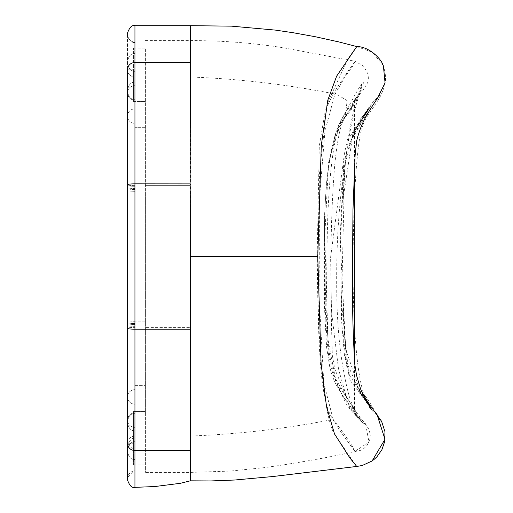 <?xml version="1.0" encoding="UTF-8"?>
<svg xmlns="http://www.w3.org/2000/svg" width="513" height="513" viewBox="0 0 513 513"><rect width="100%" height="100%" fill="white"/><g stroke="black" fill="none" stroke-linecap="round" stroke-linejoin="round"><path stroke-width="0.38" stroke-dasharray="2.56 1.92" d="M127.468 97.079L127.468 104.953L127.468 97.079L133.444 97.079L133.444 69.762L133.444 97.079L127.468 97.079L127.468 69.762L127.468 97.079M134.938 104.953L127.468 104.953L134.938 104.953L134.938 413.324L134.938 191.317L134.938 413.324L134.938 408.085L127.468 408.085L134.938 408.085L134.938 104.953M145.397 127.686L145.397 48.094L145.397 191.849L145.397 127.686L134.938 127.686L145.397 127.686M133.444 101.471L145.397 101.471L133.444 101.471L133.444 48.094L133.444 101.471M127.59 34.961L127.468 104.953M127.468 33.326C127.384 38.257 129.872 41.309 134.938 42.483L134.938 53.39C130.712 53.455 128.224 56.462 127.468 62.406C127.987 67.998 130.475 70.993 134.938 71.384L134.938 82.074C130.764 82.151 128.276 85.1 127.468 90.916C128.212 96.624 130.706 99.554 134.938 99.708L134.938 123.344L134.938 99.708C130.706 99.554 128.212 96.624 127.468 90.916C128.276 85.1 130.764 82.151 134.938 82.074L134.938 71.384C130.469 70.967 127.981 67.985 127.468 62.439L127.468 62.439C128.218 56.462 130.712 53.448 134.938 53.39L134.938 42.483L134.265 42.444M134.938 191.317L134.938 123.344L134.938 191.317A7.471 0.891 180 0 1 127.468 190.426A7.471 0.891 0 0 0 134.938 191.317M190.22 194.267L190.22 76.995L145.397 76.995L145.397 472.409L145.397 76.995L190.22 76.995L190.22 40.63L190.22 76.995C238.25 78.771 285.895 84.324 333.161 93.655L325.261 110.699L319.285 146.109L317.156 256.519C318.188 341.107 319.65 396.094 331.109 416.267C341.036 433.947 354.239 449.523 354.573 451.587L368.975 442.103L365.795 424.982L362.216 422.205L365.795 424.982M145.397 411.561L145.397 191.849L145.397 411.561L133.444 411.561L133.444 464.938L133.444 411.561L145.397 411.561M190.22 76.995L190.22 327.409L145.397 327.409L190.22 327.409L190.22 472.409L190.22 256.519L317.156 256.519M190.22 436.037L145.397 436.037L190.22 436.037C238.25 434.267 285.901 428.721 333.168 419.403C347.891 438.705 355.022 449.433 354.573 451.587C329.199 457.365 299.31 462.7 264.913 467.587L230.113 471.088L190.22 472.409L145.397 472.409M333.168 419.403L323.78 382.922L319.112 296.296L319.503 198.441L324.909 131.36L334.816 94.392L345.057 76.783L352.649 66.376L355.246 61.31L349.007 69.749L333.161 93.655M333.88 92.5L347.128 100.644L345.23 116.746L342.229 121.151L358.67 95.848L353.271 101.824L351.059 108.852L353.277 105.652L356.618 96.963L360.94 92.603L358.67 95.848M360.94 92.603L362.127 83.395L354.688 105.845L344.467 153.342L330.609 257.237L331.488 311.455L338.548 369.257L349.443 407.745L358.972 417.717L354.284 413.254L351.36 404.674L335.528 378.921L328.038 339.824L324.761 236.756L328.544 162.621L339.452 123.729L350.789 110.552L353.277 105.652M342.229 121.151C334.752 132.232 329.93 164.288 327.756 217.313C326.21 270.184 326.165 324.658 328.884 350.417C332.597 374.862 338.593 391.829 346.878 401.326C355.887 414.433 361.005 421.391 362.216 422.205L358.972 417.717M362.216 422.205C357.542 419.102 354.99 414.754 354.566 409.162L340.023 387.61C335.47 382.948 331.699 372.515 328.705 356.291C326.14 332.514 324.941 309.358 325.107 286.838C325.633 245.137 322.562 227.33 326.954 180.608C329.904 154.811 334.014 136.355 339.279 125.243C344.422 117.291 348.346 111.828 351.059 108.852M351.36 404.674L354.566 409.162C355.086 413.036 355.964 415.69 357.195 417.133L346.397 401.826L336.682 385.616C334.322 381.544 332.046 375.561 329.859 367.661L326.569 347.173L324.53 308.345L324.517 216.056L326.197 186.379C327.512 173.131 329.109 161.839 330.988 152.502C338.176 114.232 350.11 108.653 353.271 101.824L354.028 100.715C354.541 99.439 356.189 97.297 358.965 94.283L356.618 96.963M133.444 415.953L133.444 411.561L133.444 415.953L127.468 415.953L133.444 415.953L133.444 443.27L133.444 415.953M127.468 408.085L127.468 479.706L127.468 443.277L133.444 443.27M133.566 42.322L132.944 42.149M132.392 41.931L129.263 39.283M129.129 39.084L128.846 38.635M128.789 38.526L128.321 37.577M128.231 37.366L127.942 36.545M127.936 36.513L127.705 35.621M134.938 85.684L134.938 186.694L134.938 85.684A7.471 7.24 0 0 0 127.468 92.93A7.471 7.24 0 0 0 134.938 100.17L134.938 324.562L134.938 100.17A7.471 7.24 0 0 1 127.468 92.93A7.471 7.24 0 0 1 134.938 85.684M127.724 477.321L134.938 470.549L134.938 459.642C130.712 459.577 128.224 456.57 127.468 450.626C127.987 445.034 130.475 442.046 134.938 441.648L134.938 430.958C130.764 430.882 128.276 427.932 127.468 422.116C128.212 416.409 130.706 413.478 134.938 413.324C130.706 413.478 128.212 416.409 127.468 422.116C128.276 427.932 130.764 430.882 134.938 430.958L134.938 441.648C130.469 442.065 127.981 445.047 127.468 450.594C128.218 456.57 130.712 459.584 134.938 459.642L134.938 470.549C129.879 471.723 127.391 474.769 127.468 479.706M134.938 185.623L134.938 327.409L134.938 185.623A7.471 0.891 0 0 1 127.468 184.731A7.471 0.891 180 0 0 134.938 185.623M134.938 108.859L134.938 323.498L134.938 108.859A7.471 7.24 0 0 0 127.468 116.098A7.471 7.24 0 0 0 134.938 123.344A7.471 7.24 0 0 1 127.468 116.098A7.471 7.24 0 0 1 134.938 108.859M134.938 412.862L134.938 324.562L134.938 412.862A7.471 7.24 180 0 0 127.468 420.109A7.471 7.24 180 0 1 134.938 412.862M127.468 450.619L127.468 420.109A7.471 7.24 180 0 0 134.938 427.348A7.471 7.24 180 0 1 127.468 420.109L127.468 450.626M127.724 477.346L127.57 478.18M127.519 478.68L127.468 479.7M127.468 443.283A7.471 7.24 180 0 1 134.938 436.037L127.468 443.283L134.938 450.517L134.938 487.344M134.938 25.688L134.938 183.846L190.4 183.84L190.682 62.515L134.938 62.509A7.471 7.24 0 0 0 127.468 69.755A7.471 7.24 0 0 0 134.938 76.995A7.471 7.24 0 0 1 127.468 69.755L127.468 33.159M190.637 62.509L190.477 26.375L190.682 62.515M127.468 443.277L127.468 328.301A7.471 0.891 180 0 1 134.938 327.409A7.471 0.891 180 0 0 127.468 328.301A7.471 0.891 180 0 0 134.938 329.186L134.938 450.517L190.682 450.517L190.285 480.828L190.682 450.517L190.4 256.519L317.771 256.519C317.111 348.398 324.646 422.597 335.662 435.883L356.734 466.452M190.432 256.519L190.432 183.834M347.442 59.906L326.948 104.293L319.554 172.81L317.771 256.519M377.305 415.44L372.688 411.208L377.683 415.96M356.759 46.587L372.483 52.275L383.07 65.382M377.735 97.727L372.528 102.113L362.511 116.746L353.072 133.233L345.371 162.961L342.915 205.444L343.114 305.838L345.48 348.628L361.024 393.958L370.675 408.201M360.229 392.714L346.397 361.691L340.356 244.605L343.306 181.063L348.34 139.203L362.031 117.464M370.598 408.098L349.225 379.069L341.536 302.914L344.088 192.253L352.149 139.061L363.454 119.298L371.72 106.755L373.111 101.927L369.014 108.666M354.566 130.873L343.832 161.473L340.574 228.144L341.543 320.426L344.524 356.266L350.283 376.51L369.507 405.129L368.142 403.237L371.232 409.291L372.573 411.125L369.507 405.129M369.354 406.629L366.295 400.595M369.706 406.771L372.573 411.125L369.61 407.591L368.315 404.712M371.232 409.291L369.61 407.585M134.938 191.849L145.397 191.849L134.938 191.849M145.397 185.623L190.22 185.623L145.397 185.623M353.207 407.316L355.612 415.081L360.863 420.378M134.938 385.346L145.397 385.346L134.938 385.346M145.397 321.183L134.938 321.183L145.397 321.183M134.938 189.534A7.471 0.891 180 0 0 127.468 190.426A7.471 0.891 0 0 1 134.938 189.534M134.938 323.498A7.471 0.891 180 0 1 127.468 322.606A7.471 0.891 180 0 1 134.938 321.715A7.471 0.891 180 0 0 127.468 322.606A7.471 0.891 180 0 0 134.938 323.498M134.938 404.173A7.471 7.24 180 0 1 127.468 396.934A7.471 7.24 180 0 1 134.938 389.688A7.471 7.24 180 0 0 127.468 396.934A7.471 7.24 180 0 0 134.938 404.173M190.4 329.186L134.938 329.186L134.938 183.846A7.471 0.891 0 0 0 127.468 184.731L127.468 69.755L133.444 69.762M134.938 186.694A7.471 0.891 0 0 0 127.468 187.578A7.471 0.891 0 0 0 134.938 188.47A7.471 0.891 180 0 1 127.468 187.578L127.468 92.93L127.468 187.578A7.471 0.891 180 0 1 134.938 186.694M134.938 324.562A7.471 0.891 180 0 0 127.468 325.454A7.471 0.891 180 0 0 134.938 326.339A7.471 0.891 180 0 1 127.468 325.454A7.471 0.891 180 0 1 134.938 324.562M145.397 40.63L190.22 40.63C221.994 40.495 253.569 42.964 284.952 48.03L355.246 61.31M344.447 118.035L358.985 95.392M360.036 93.943L360.87 92.693M362.511 91.109L367.488 82.965C368.514 80.426 368.61 77.341 367.789 73.712L363.698 66.292L355.233 61.303M354.746 451.587L360.152 450.517L364.031 448.426L367.27 445.175L370.033 438.923L370.277 434.556L368.885 429.336L367.25 426.739C366.853 425.489 365.23 423.251 362.383 420.038C355.259 412.003 360.863 424.11 351.072 401.75C347.782 392.708 344.601 378.261 341.517 358.414C339.112 342.235 337.586 323.658 336.938 302.683C336.06 264.015 337.31 228.76 340.677 196.915C345.602 153.451 350.988 122.004 356.843 102.568C360.677 89.583 363.204 82.587 364.416 81.58L362.486 82.991M366.237 425.463L364.775 424.014L366.218 425.482C363.807 422.834 358.516 415.427 350.347 403.276C346.564 397.12 344.582 393.304 344.608 392.535L334.803 369.103L332.36 355.586L331.379 321.856L330.981 252.139C331.327 220.519 332.546 191.753 334.643 165.846C336.97 142.832 339.818 127.808 343.191 120.76L345.23 116.746M336.926 134.919C336.034 136.06 342.415 119.183 346.121 115.034M362.3 422.289C357.798 418.512 355.567 416.114 355.612 415.075L354.278 413.241L355.586 414.76C354.521 415.075 345.178 403.468 345.166 401.615C342.588 396.575 339.375 389.008 335.528 378.921M362.127 83.395C358.972 87.999 358.709 88.223 354.38 95.937L339.452 123.729M356.638 96.938L359.748 93.404C358.722 94.103 353.412 100.862 354.586 103.607L354.566 165.346M328.038 339.824C325.582 307.736 324.492 273.384 324.761 236.756M354.566 361.274L354.566 409.162M133.444 464.938L145.397 464.938M127.468 116.098L127.468 190.426M133.444 48.094L145.397 48.094M127.468 422.116L127.468 396.934L127.468 422.116M127.468 328.301L127.468 184.731M379.178 95.424C380.268 94.841 378.049 97.072 372.528 102.113M356.945 389.066L361.024 393.958M345.48 348.628L344.069 329.788L343.114 305.838M342.915 205.444L343.787 183L345.371 162.961M362.511 116.746L358.683 120.85M372.573 411.118L369.495 405.11M356.048 130.488C354.464 132.899 349.911 142.486 349.449 144.121L354.034 134.368C357.625 127.968 361.043 122.556 364.294 118.125M350.283 376.51C349.148 375.567 346.147 364.769 346.185 363.666L342.633 328.711M371.066 408.797L369.405 405.712M372.258 460.86L373.477 459.962M376.754 414.658L375.747 413.587C377.703 415.96 379.101 418.185 379.947 420.256L377.94 415.998M376.003 413.055C373.817 409.502 367.116 397.286 363.884 394.677L364.666 395.651L363.755 393.548C362.249 389.925 360.543 382.198 358.638 370.36C352.938 331.161 352.226 273.192 353.72 221.642C354.56 180.813 357.978 140.37 361.71 128.878C363.39 122.915 365.641 118.221 368.462 114.797L378.267 99.913C380.633 96.329 382.73 91.577 384.564 85.665C386.199 80.329 385.821 73.866 383.435 66.273M127.468 325.454L127.468 420.109"/><path stroke-width="0.77" d="M127.468 104.953L127.468 69.755A7.471 7.24 0 0 1 134.938 62.509L134.938 25.688C132.04 24.797 129.552 27.285 127.468 33.159L127.468 33.326M347.442 59.906L356.759 46.587L336.618 76.174L327.807 100.163L321.298 145.333L317.771 256.519L321.08 363.646L326.505 406.52L334.508 433.915L349.828 457.852L356.734 466.452L272.794 476.539L234.454 480.033L210.946 480.944L190.285 480.828L180.358 483.304L154.862 486.542L134.938 487.35L134.938 450.523L190.682 450.523L190.285 480.828L190.682 450.517L190.22 194.267M127.468 479.706L127.468 408.085M134.265 42.444L133.566 42.322M132.944 42.149L132.392 41.931M127.705 35.621L127.59 34.961M127.57 478.18L127.519 478.68M190.105 183.904L190.477 26.375L190.682 62.515M190.637 62.509L134.938 62.509L134.938 183.846L190.143 183.904L190.246 256.519M362.332 465.483L356.74 466.452L362.249 465.503L372.105 460.969L384.981 439.32L377.305 415.44M383.07 65.382L383.435 66.273C381.877 59.117 368.95 46.375 356.766 46.587L338.766 41.906L315.001 36.673L293.141 32.723L275.366 30.1L231.549 26.157L190.214 25.676M383.442 66.292L385.058 82.862L377.735 97.727M369.706 406.771L369.507 405.129L360.229 392.714M362.031 117.464L369.507 107.801M368.27 109.763L354.566 130.873M368.315 404.712L368.142 403.237M190.233 329.199L134.938 329.186A7.471 0.891 180 0 1 127.468 328.301L127.468 184.731A7.471 0.891 180 0 1 134.938 183.846L134.938 450.523A7.471 7.24 180 0 1 127.468 443.283L127.468 479.879C129.552 485.747 132.04 488.235 134.938 487.344M190.208 256.519L317.771 256.519M354.566 165.346L354.566 361.274M127.468 190.426L127.468 116.098M134.938 25.688L190.477 25.688M127.468 184.731L127.468 69.755M127.468 443.283L127.468 328.301M377.677 415.953L377.683 415.96C378.126 415.921 363.178 397.28 360.344 388.155L356.554 375.375L354.797 364.41C353.124 337.528 352.322 308.409 352.386 277.052L352.982 209.702L355.079 155.766L356.638 140.979C359.235 130.533 362.774 121.703 367.25 114.476C370.925 107.813 378.216 97.342 379.178 95.424L379.171 95.437M362.877 116.291L362.531 116.714M373.477 459.962L376.92 456.833L381.884 449.747L384.692 441.546L384.981 431.741L381.589 421.327L376.754 414.658M377.94 415.998L376.003 413.055M127.468 420.109L127.468 325.454"/></g></svg>
